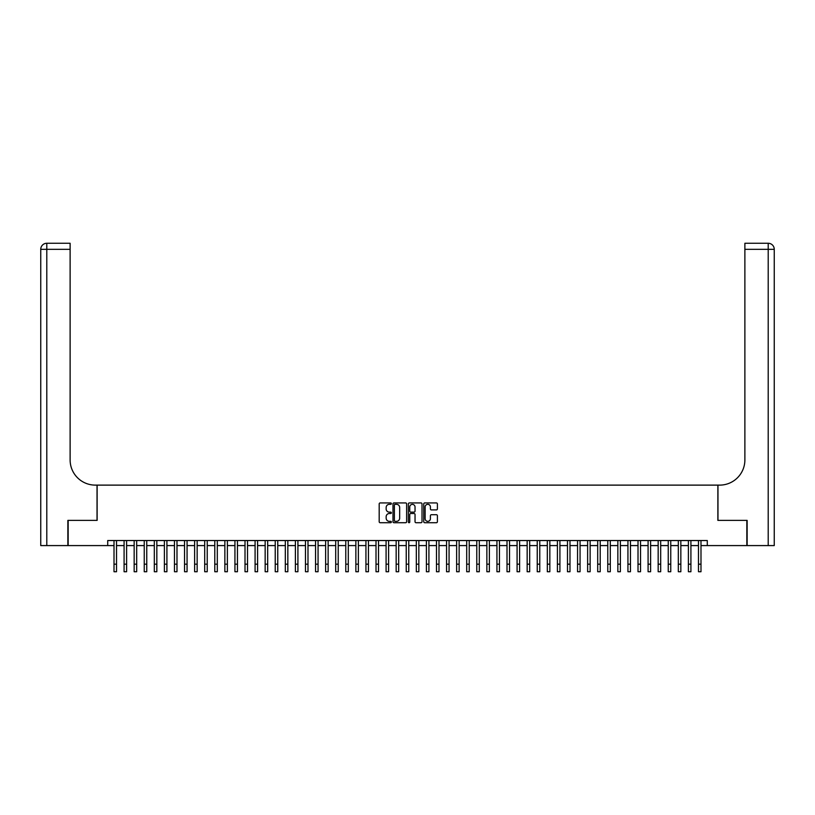 <?xml version="1.0" encoding="UTF-8"?>
<svg xmlns="http://www.w3.org/2000/svg" width="815" height="815" viewBox="0 0 815 815"><rect width="100%" height="100%" fill="white"/><g stroke="black" fill="none" stroke-linecap="round" stroke-linejoin="round"><path stroke-width="1.22" d="M391.373 503.629A0.693 0.693 0 0 0 390.68 502.937L380.177 502.937A0.988 0.988 0 0 0 379.189 503.925L379.189 521.732A0.988 0.988 0 0 0 380.177 522.721L390.68 522.721A0.693 0.693 0 0 0 391.373 522.028A0.693 0.693 0 0 0 390.68 521.335L389.326 521.335A3.168 3.168 0 0 1 386.157 518.167L386.157 516.69A3.168 3.168 0 0 1 389.326 513.521L390.68 513.521A0.693 0.693 0 0 0 391.373 512.829A0.693 0.693 0 0 0 390.68 512.136L389.326 512.136A3.168 3.168 0 0 1 386.157 508.968L386.157 507.49A3.168 3.168 0 0 1 389.326 504.322L390.68 504.322A0.693 0.693 0 0 0 391.373 503.629M436.402 509.915A0.988 0.988 0 0 0 437.4 508.927L437.4 503.925A0.988 0.988 0 0 0 436.402 502.937L424.737 502.937A0.988 0.988 0 0 0 423.749 503.925L423.749 521.732A0.988 0.988 0 0 0 424.737 522.721L436.402 522.721A0.988 0.988 0 0 0 437.4 521.732L437.4 515.701A0.988 0.988 0 0 0 436.402 514.713L431.41 514.713A0.988 0.988 0 0 0 430.422 515.701L430.422 518.686A2.649 2.649 0 0 1 427.773 521.335A2.649 2.649 0 0 1 425.135 518.686L425.135 506.971A2.649 2.649 0 0 1 427.773 504.322A2.649 2.649 0 0 1 430.422 506.971L430.422 508.927A0.988 0.988 0 0 0 431.41 509.915L436.402 509.915M107.712 545.581L68.154 545.581L68.154 520.388L97.128 520.388L97.128 485.119L717.872 485.119L717.872 520.388L746.846 520.388L746.846 545.581L707.288 545.581L707.288 540.539L107.712 540.539L107.712 545.581L114.008 545.581M406.634 503.925A0.988 0.988 0 0 0 405.646 502.937L393.971 502.937A0.988 0.988 0 0 0 392.983 503.925L392.983 521.732A0.988 0.988 0 0 0 393.971 522.721L405.646 522.721A0.988 0.988 0 0 0 406.634 521.732L406.634 503.925M409.354 502.937L421.029 502.937A0.988 0.988 0 0 1 422.017 503.925L422.017 521.732A0.988 0.988 0 0 1 421.029 522.721L416.027 522.721A0.988 0.988 0 0 1 415.039 521.732L415.039 514.51A0.988 0.988 0 0 0 414.051 513.521L410.74 513.521A0.988 0.988 0 0 0 409.751 514.51L409.751 522.028A0.693 0.693 0 0 1 409.059 522.721A0.693 0.693 0 0 1 408.366 522.028L408.366 503.925A0.988 0.988 0 0 1 409.354 502.937M116.525 545.581L124.084 545.581M126.61 545.581L134.159 545.581M136.686 545.581L144.245 545.581M146.761 545.581L154.32 545.581M156.837 545.581L164.396 545.581M166.912 545.581L174.471 545.581M176.987 545.581L184.547 545.581M187.063 545.581L194.622 545.581M197.149 545.581L204.697 545.581M207.224 545.581L214.783 545.581M217.299 545.581L224.859 545.581M227.375 545.581L234.934 545.581M237.45 545.581L245.009 545.581M247.526 545.581L255.085 545.581M257.601 545.581L265.16 545.581M267.687 545.581L275.236 545.581M277.762 545.581L285.321 545.581M287.838 545.581L295.397 545.581M297.913 545.581L305.472 545.581M307.988 545.581L315.548 545.581M318.064 545.581L325.623 545.581M328.139 545.581L335.699 545.581M338.225 545.581L345.774 545.581M348.3 545.581L355.86 545.581M358.376 545.581L365.935 545.581M368.451 545.581L376.01 545.581M378.527 545.581L386.086 545.581M388.602 545.581L396.161 545.581M398.678 545.581L406.237 545.581M408.763 545.581L416.322 545.581M418.839 545.581L426.398 545.581M428.914 545.581L436.473 545.581M438.99 545.581L446.549 545.581M449.065 545.581L456.624 545.581M459.14 545.581L466.7 545.581M469.226 545.581L476.775 545.581M479.302 545.581L486.861 545.581M489.377 545.581L496.936 545.581M499.452 545.581L507.012 545.581M509.528 545.581L517.087 545.581M519.603 545.581L527.162 545.581M529.679 545.581L537.238 545.581M539.764 545.581L547.313 545.581M549.84 545.581L557.399 545.581M559.915 545.581L567.474 545.581M569.991 545.581L577.55 545.581M580.066 545.581L587.625 545.581M590.141 545.581L597.701 545.581M600.217 545.581L607.776 545.581M610.303 545.581L617.852 545.581M620.378 545.581L627.937 545.581M630.453 545.581L638.013 545.581M640.529 545.581L648.088 545.581M650.604 545.581L658.163 545.581M660.68 545.581L668.239 545.581M670.755 545.581L678.314 545.581M680.841 545.581L688.39 545.581M690.916 545.581L698.475 545.581M700.992 545.581L707.288 545.581M395.061 504.322A0.693 0.693 0 0 0 394.368 505.015L394.368 520.642A0.693 0.693 0 0 0 395.061 521.335L396.498 521.335A3.168 3.168 0 0 0 399.666 518.167L399.666 507.49A3.168 3.168 0 0 0 396.498 504.322L395.061 504.322M415.039 507.022A2.649 2.649 0 0 0 412.4 504.373A2.649 2.649 0 0 0 409.751 507.022L409.751 511.148A0.988 0.988 0 0 0 410.74 512.136L414.051 512.136A0.988 0.988 0 0 0 415.039 511.148L415.039 507.022M114.008 564.174L116.525 564.174L116.525 571.733L114.008 571.733L114.008 540.539M116.525 564.174L116.525 540.539M67.859 520.388L97.026 520.388L97.026 485.119L95.314 485.119A25.194 25.194 0 0 1 70.121 459.925L70.121 249.319L46.791 249.319L46.791 545.581L67.859 545.581L67.859 520.388M46.791 545.581L40.75 545.581L40.75 249.319A6.041 6.041 0 0 1 46.791 243.267L70.121 243.267L70.121 249.319M70.121 243.267L46.791 243.267A6.041 6.041 0 0 0 40.75 249.319L46.791 249.319L46.791 243.267M95.314 485.119A25.194 25.194 0 0 1 70.121 459.925M747.141 520.388L717.974 520.388L717.974 485.119L719.686 485.119A25.194 25.194 0 0 0 744.879 459.925L744.879 243.267L768.209 243.267A6.041 6.041 0 0 1 774.25 249.319L774.25 545.581L747.141 545.581L747.141 520.388M719.686 485.119A25.194 25.194 0 0 0 744.879 459.925M768.209 545.581L768.209 249.319L774.25 249.319A6.041 6.041 0 0 0 768.209 243.267L768.209 249.319L744.879 249.319M124.084 571.733L126.61 571.733L124.084 571.733L124.084 540.539M126.61 571.733L126.61 540.539M134.159 571.733L136.686 571.733L134.159 571.733L134.159 540.539M136.686 571.733L136.686 540.539M144.245 571.733L146.761 571.733L144.245 571.733L144.245 540.539M146.761 571.733L146.761 540.539M154.32 571.733L156.837 571.733L154.32 571.733L154.32 540.539M156.837 571.733L156.837 540.539M164.396 571.733L166.912 571.733L164.396 571.733L164.396 540.539M166.912 571.733L166.912 540.539M174.471 571.733L176.987 571.733L174.471 571.733L174.471 540.539M176.987 571.733L176.987 540.539M184.547 571.733L187.063 571.733L184.547 571.733L184.547 540.539M187.063 571.733L187.063 540.539M194.622 571.733L197.149 571.733L194.622 571.733L194.622 540.539M197.149 571.733L197.149 540.539M204.697 571.733L207.224 571.733L204.697 571.733L204.697 540.539M207.224 571.733L207.224 540.539M214.783 571.733L217.299 571.733L214.783 571.733L214.783 540.539M217.299 571.733L217.299 540.539M224.859 571.733L227.375 571.733L224.859 571.733L224.859 540.539M227.375 571.733L227.375 540.539M234.934 571.733L237.45 571.733L234.934 571.733L234.934 540.539M237.45 571.733L237.45 540.539M245.009 571.733L247.526 571.733L245.009 571.733L245.009 540.539M247.526 571.733L247.526 540.539M255.085 571.733L257.601 571.733L255.085 571.733L255.085 540.539M257.601 571.733L257.601 540.539M265.16 571.733L267.687 571.733L265.16 571.733L265.16 540.539M267.687 571.733L267.687 540.539M275.236 571.733L277.762 571.733L275.236 571.733L275.236 540.539M277.762 571.733L277.762 540.539M285.321 571.733L287.838 571.733L285.321 571.733L285.321 540.539M287.838 571.733L287.838 540.539M295.397 571.733L297.913 571.733L295.397 571.733L295.397 540.539M297.913 571.733L297.913 540.539M305.472 571.733L307.988 571.733L305.472 571.733L305.472 540.539M307.988 571.733L307.988 540.539M315.548 571.733L318.064 571.733L315.548 571.733L315.548 540.539M318.064 571.733L318.064 540.539M325.623 571.733L328.139 571.733L325.623 571.733L325.623 540.539M328.139 571.733L328.139 540.539M335.699 571.733L338.225 571.733L335.699 571.733L335.699 540.539M338.225 571.733L338.225 540.539M345.774 571.733L348.3 571.733L345.774 571.733L345.774 540.539M348.3 571.733L348.3 540.539M355.86 571.733L358.376 571.733L355.86 571.733L355.86 540.539M358.376 571.733L358.376 540.539M365.935 571.733L368.451 571.733L365.935 571.733L365.935 540.539M368.451 571.733L368.451 540.539M376.01 571.733L378.527 571.733L376.01 571.733L376.01 540.539M378.527 571.733L378.527 540.539M386.086 571.733L388.602 571.733L386.086 571.733L386.086 540.539M388.602 571.733L388.602 540.539M396.161 571.733L398.678 571.733L396.161 571.733L396.161 540.539M398.678 571.733L398.678 540.539M406.237 571.733L408.763 571.733L406.237 571.733L406.237 540.539M408.763 571.733L408.763 540.539M416.322 571.733L418.839 571.733L416.322 571.733L416.322 540.539M418.839 571.733L418.839 540.539M426.398 571.733L428.914 571.733L426.398 571.733L426.398 540.539M428.914 571.733L428.914 540.539M436.473 571.733L438.99 571.733L436.473 571.733L436.473 540.539M438.99 571.733L438.99 540.539M446.549 571.733L449.065 571.733L446.549 571.733L446.549 540.539M449.065 571.733L449.065 540.539M456.624 571.733L459.14 571.733L456.624 571.733L456.624 540.539M459.14 571.733L459.14 540.539M466.7 571.733L469.226 571.733L466.7 571.733L466.7 540.539M469.226 571.733L469.226 540.539M476.775 571.733L479.302 571.733L476.775 571.733L476.775 540.539M479.302 571.733L479.302 540.539M486.861 571.733L489.377 571.733L486.861 571.733L486.861 540.539M489.377 571.733L489.377 540.539M496.936 571.733L499.452 571.733L496.936 571.733L496.936 540.539M499.452 571.733L499.452 540.539M507.012 571.733L509.528 571.733L507.012 571.733L507.012 540.539M509.528 571.733L509.528 540.539M517.087 571.733L519.603 571.733L517.087 571.733L517.087 540.539M519.603 571.733L519.603 540.539M527.162 571.733L529.679 571.733L527.162 571.733L527.162 540.539M529.679 571.733L529.679 540.539M537.238 571.733L539.764 571.733L537.238 571.733L537.238 540.539M539.764 571.733L539.764 540.539M547.313 571.733L549.84 571.733L547.313 571.733L547.313 540.539M549.84 571.733L549.84 540.539M557.399 571.733L559.915 571.733L557.399 571.733L557.399 540.539M559.915 571.733L559.915 540.539M567.474 571.733L569.991 571.733L567.474 571.733L567.474 540.539M569.991 571.733L569.991 540.539M577.55 571.733L580.066 571.733L577.55 571.733L577.55 540.539M580.066 571.733L580.066 540.539M587.625 571.733L590.141 571.733L587.625 571.733L587.625 540.539M590.141 571.733L590.141 540.539M597.701 571.733L600.217 571.733L597.701 571.733L597.701 540.539M600.217 571.733L600.217 540.539M607.776 571.733L610.303 571.733L607.776 571.733L607.776 540.539M610.303 571.733L610.303 540.539M617.852 571.733L620.378 571.733L617.852 571.733L617.852 540.539M620.378 571.733L620.378 540.539M627.937 571.733L630.453 571.733L627.937 571.733L627.937 540.539M630.453 571.733L630.453 540.539M638.013 571.733L640.529 571.733L638.013 571.733L638.013 540.539M640.529 571.733L640.529 540.539M648.088 571.733L650.604 571.733L648.088 571.733L648.088 540.539M650.604 571.733L650.604 540.539M658.163 571.733L660.68 571.733L658.163 571.733L658.163 540.539M660.68 571.733L660.68 540.539M668.239 571.733L670.755 571.733L668.239 571.733L668.239 540.539M670.755 571.733L670.755 540.539M678.314 571.733L680.841 571.733L678.314 571.733L678.314 540.539M680.841 571.733L680.841 540.539M688.39 571.733L690.916 571.733L688.39 571.733L688.39 540.539M690.916 571.733L690.916 540.539M698.475 571.733L700.992 571.733L698.475 571.733L698.475 540.539M700.992 571.733L700.992 540.539M124.084 564.174L126.61 564.174M134.159 564.174L136.686 564.174M144.245 564.174L146.761 564.174M154.32 564.174L156.837 564.174M164.396 564.174L166.912 564.174M174.471 564.174L176.987 564.174M184.547 564.174L187.063 564.174M194.622 564.174L197.149 564.174M204.697 564.174L207.224 564.174M214.783 564.174L217.299 564.174M224.859 564.174L227.375 564.174M234.934 564.174L237.45 564.174M245.009 564.174L247.526 564.174M255.085 564.174L257.601 564.174M265.16 564.174L267.687 564.174M275.236 564.174L277.762 564.174M285.321 564.174L287.838 564.174M295.397 564.174L297.913 564.174M305.472 564.174L307.988 564.174M315.548 564.174L318.064 564.174M325.623 564.174L328.139 564.174M335.699 564.174L338.225 564.174M345.774 564.174L348.3 564.174M355.86 564.174L358.376 564.174M365.935 564.174L368.451 564.174M376.01 564.174L378.527 564.174M386.086 564.174L388.602 564.174M396.161 564.174L398.678 564.174M406.237 564.174L408.763 564.174M416.322 564.174L418.839 564.174M426.398 564.174L428.914 564.174M436.473 564.174L438.99 564.174M446.549 564.174L449.065 564.174M456.624 564.174L459.14 564.174M466.7 564.174L469.226 564.174M476.775 564.174L479.302 564.174M486.861 564.174L489.377 564.174M496.936 564.174L499.452 564.174M507.012 564.174L509.528 564.174M517.087 564.174L519.603 564.174M527.162 564.174L529.679 564.174M537.238 564.174L539.764 564.174M547.313 564.174L549.84 564.174M557.399 564.174L559.915 564.174M567.474 564.174L569.991 564.174M577.55 564.174L580.066 564.174M587.625 564.174L590.141 564.174M597.701 564.174L600.217 564.174M607.776 564.174L610.303 564.174M617.852 564.174L620.378 564.174M627.937 564.174L630.453 564.174M638.013 564.174L640.529 564.174M648.088 564.174L650.604 564.174M658.163 564.174L660.68 564.174M668.239 564.174L670.755 564.174M678.314 564.174L680.841 564.174M688.39 564.174L690.916 564.174M698.475 564.174L700.992 564.174"/></g></svg>

